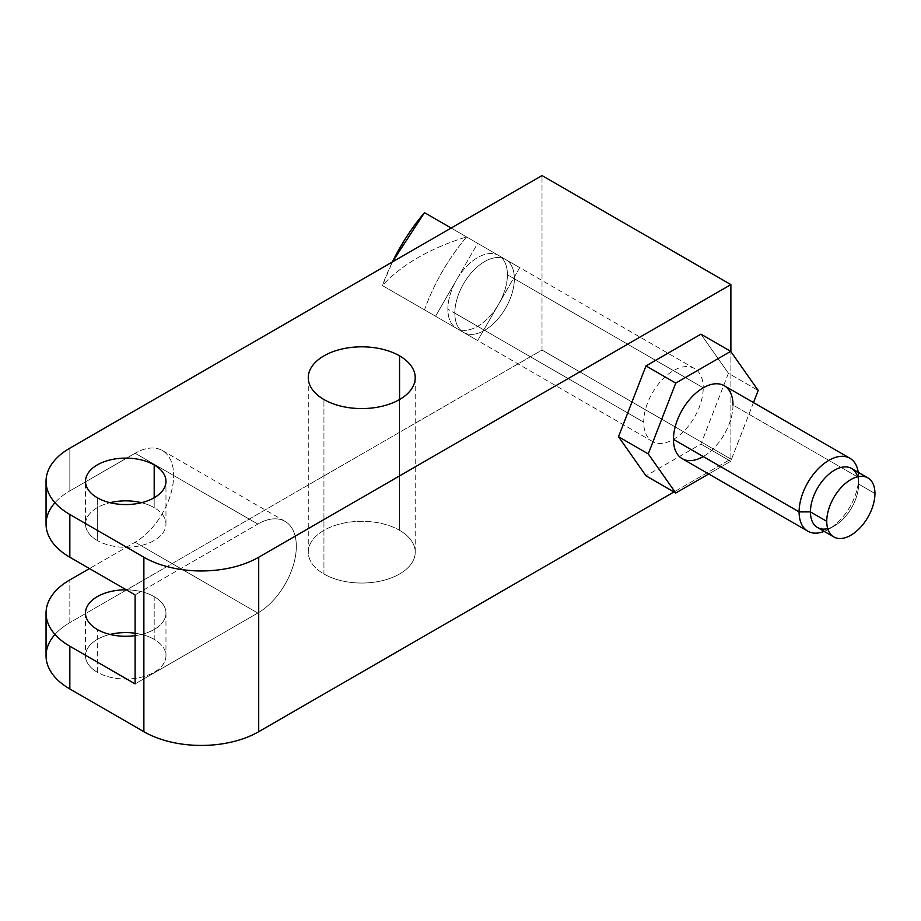 <?xml version="1.0" encoding="UTF-8"?>
<svg xmlns="http://www.w3.org/2000/svg" width="921" height="921" viewBox="0 0 921 921"><rect width="100%" height="100%" fill="white"/><g stroke="black" fill="none" stroke-linecap="round" stroke-linejoin="round"><path stroke-width="0.69" stroke-dasharray="4.61 3.45" d="M446.904 225.599L466.59 236.95C448.631 242.419 432.479 249.292 418.111 257.569C403.766 265.87 391.862 275.195 382.399 285.568L424.489 309.87C434.217 283.081 448.251 258.778 466.59 236.95L519.732 267.643L498.687 304.103L477.642 340.551L424.489 309.87A196.403 160.358 120 0 1 466.59 236.95C448.631 242.419 432.479 249.292 418.111 257.569C403.766 265.87 391.862 275.195 382.399 285.568L456.597 328.406A42.101 24.303 -60 0 1 447.871 309.134L454.824 313.14A42.101 24.303 120 0 0 463.539 332.412A42.101 24.303 120 0 0 495.982 321.141A42.101 24.303 120 0 0 514.355 278.775A42.101 24.303 120 0 0 484.596 261.587A42.101 24.303 120 0 0 454.824 313.14A42.101 24.303 120 0 0 484.596 330.328A42.101 24.303 120 0 0 514.355 278.775L507.413 274.757A42.101 24.303 -60 0 1 498.687 304.103A42.101 24.303 -60 0 1 456.597 328.406L477.642 340.551L498.687 304.103A42.101 24.303 -60 0 1 456.597 328.406L382.399 285.568L392.392 261.955A196.403 160.358 -60 0 0 382.399 285.568L435.541 316.248L477.642 243.34L451.14 228.04L498.687 255.485A42.101 24.303 -60 0 1 507.413 274.757A42.101 24.303 -60 0 1 498.687 304.103L519.732 267.643L477.642 243.34L456.678 279.65A42.101 24.303 -60 0 1 498.687 255.485L498.687 255.485A42.101 24.303 -60 0 1 507.413 274.757L514.355 278.775A42.101 24.303 120 0 0 505.641 259.503A42.101 24.303 120 0 0 473.198 270.786A42.101 24.303 120 0 0 454.824 313.14L447.871 309.134A42.101 24.303 -60 0 1 456.54 279.88L435.541 316.248L456.597 328.406A42.101 24.303 -60 0 1 447.871 309.134A42.101 24.303 -60 0 1 456.597 279.788A42.101 24.303 -60 0 1 498.687 255.485L430.729 216.251M724.274 385.726A42.101 24.303 -60 0 1 732.989 404.998L858.637 477.539A42.101 24.303 120 0 0 858.257 472.335A42.101 24.303 -60 0 1 858.637 477.539L732.989 404.998A42.101 24.303 -60 0 1 703.23 456.563M46.05 524.072A81.198 46.879 180 0 1 69.835 490.928L135.111 453.247L257.799 524.072L135.111 594.908L257.799 524.072A54.489 31.464 -60 0 1 296.332 546.326A54.489 31.464 -60 0 1 257.799 613.052L135.111 542.227L257.799 613.052A54.489 31.464 120 0 0 293.396 565.045A54.489 31.464 120 0 0 285.038 521.378A54.489 31.464 120 0 0 257.799 524.072L135.111 453.247A54.489 31.464 -60 0 1 162.349 450.542A54.489 31.464 -60 0 1 170.707 494.209A54.489 31.464 -60 0 1 135.111 542.227L89.475 568.568L135.111 542.227A54.489 31.464 120 0 0 173.632 475.489A54.489 31.464 120 0 0 135.111 453.247L69.835 490.928L69.835 448.182L69.835 490.928A81.198 46.879 0 0 0 54.984 502.705M46.05 655.798A81.198 46.879 180 0 1 69.835 622.654L542.009 350.049L730.883 459.084L730.883 351.603L730.883 459.084L673.942 491.964L730.883 459.084L542.009 350.049L542.009 175.577L542.009 350.049L69.835 622.654L69.835 579.908L69.835 622.654A81.198 46.879 0 0 0 54.984 634.431M257.799 613.052L135.111 683.889L257.799 613.052M165.964 613.052A40.225 23.221 0 0 1 135.111 635.64A40.225 23.221 0 0 0 164.456 619.373A40.225 23.221 0 0 0 154.187 596.635A40.225 23.221 0 0 0 126.315 589.831A40.225 23.221 0 0 1 154.187 596.635L154.187 639.381A40.225 23.221 180 0 1 165.964 655.798A40.225 23.221 180 0 1 141.132 677.257A40.225 23.221 180 0 1 97.292 672.226L97.292 629.48L97.292 672.226A40.225 23.221 180 0 1 85.515 655.798A40.225 23.221 180 0 1 110.002 634.431A40.225 23.221 180 0 0 97.292 672.226A40.225 23.221 180 0 0 154.187 672.226A40.225 23.221 180 0 0 154.187 639.381L154.187 596.635A40.225 23.221 0 0 1 165.964 613.052L165.964 655.798M85.515 524.072A40.225 23.221 180 0 0 97.292 540.5L97.292 497.754L97.292 540.5A40.225 23.221 180 0 0 141.132 545.531A40.225 23.221 180 0 0 165.964 524.072A40.225 23.221 180 0 0 154.187 507.655L154.187 497.754L154.187 507.655A40.225 23.221 180 0 0 141.477 502.705A40.225 23.221 180 0 1 154.187 507.655A40.225 23.221 180 0 1 154.187 540.5A40.225 23.221 180 0 1 97.292 540.5A40.225 23.221 180 0 1 110.002 502.705A40.225 23.221 180 0 0 85.515 524.072L85.515 481.326M135.111 633.222A40.225 23.221 180 0 1 154.187 639.381A40.225 23.221 180 0 0 135.111 633.222M399.564 530.335A53.476 30.877 180 0 1 399.564 574.002A53.476 30.877 180 0 1 323.939 574.002A53.476 30.877 180 0 1 323.939 530.335A53.476 30.877 180 0 1 399.564 530.335A53.476 30.877 180 0 1 415.221 552.163A53.476 30.877 180 0 1 382.215 580.691A53.476 30.877 180 0 1 323.939 574.002L323.939 399.53L323.939 574.002A53.476 30.877 180 0 1 308.282 552.163A53.476 30.877 180 0 1 341.288 523.646A53.476 30.877 180 0 1 399.564 530.335L399.564 399.53L399.564 530.335M728.419 373.27L700.939 444.095L645.989 475.823L700.939 444.095L728.419 373.27L758.19 390.458L728.419 373.27L700.939 334.173L728.419 373.27M753.482 402.592L730.71 461.283L700.939 444.095L730.71 461.283L708.733 473.97L730.71 461.283L753.482 402.592M732.989 404.998A42.101 24.303 -60 0 1 714.615 447.364A42.101 24.303 -60 0 1 682.185 458.646M824.18 531.371A42.101 24.303 120 0 0 858.637 477.539A42.101 24.303 -60 0 1 828.865 529.091A42.101 24.303 -60 0 1 824.18 531.371M827.726 528.619A34.077 19.675 120 0 0 834.53 525.822A34.077 19.675 120 0 0 858.637 484.078L858.637 477.539L858.637 484.078A34.077 19.675 120 0 0 857.647 476.79M851.568 468.478A34.077 19.675 -60 0 1 858.637 484.078L874.95 493.506L858.637 484.078A34.077 19.675 -60 0 1 843.751 518.373A34.077 19.675 -60 0 1 817.491 527.514M445.706 224.897L443.036 223.354M441.516 222.479L439.317 221.213M437.544 220.188L435.61 219.071M433.998 218.139L432.156 217.08M454.824 313.14A42.101 24.303 -60 0 1 473.198 270.786A42.101 24.303 -60 0 1 505.641 259.503A42.101 24.303 -60 0 1 514.355 278.775L703.23 387.822A42.101 24.303 120 0 0 694.515 368.55A42.101 24.303 120 0 0 662.072 379.82A42.101 24.303 120 0 0 643.698 422.186L454.824 313.14L643.698 422.186A42.101 24.303 120 0 0 652.413 441.458A42.101 24.303 120 0 0 684.856 430.176A42.101 24.303 120 0 0 703.23 387.822L514.355 278.775A42.101 24.303 -60 0 1 495.982 321.141A42.101 24.303 -60 0 1 463.539 332.412A42.101 24.303 -60 0 1 454.824 313.14M694.515 368.55L498.687 255.485M162.349 450.542L285.038 521.378M165.964 524.072L165.964 481.326M85.515 613.052L85.515 655.798M415.221 552.163L415.221 377.691M308.282 552.163L308.282 377.691M652.413 441.458L456.597 328.406M828.865 529.091L834.53 525.822"/><path stroke-width="1.38" d="M703.23 456.563A42.101 24.303 -60 0 1 673.458 439.375A42.101 24.303 -60 0 1 691.832 397.009A42.101 24.303 -60 0 1 724.274 385.726L849.91 458.267A42.101 24.303 120 0 0 817.48 469.549A42.101 24.303 120 0 0 799.094 511.903L673.458 439.375A42.101 24.303 -60 0 1 703.23 387.81A42.101 24.303 -60 0 1 732.989 404.998M807.821 531.175A42.101 24.303 120 0 0 824.18 531.371A42.101 24.303 -60 0 1 799.094 511.903A42.101 24.303 120 0 0 807.821 531.175L682.185 458.646A42.101 24.303 -60 0 1 673.458 439.375L799.094 511.903A42.101 24.303 -60 0 1 826.517 461.812A42.101 24.303 -60 0 1 858.257 472.335A42.101 24.303 120 0 0 849.91 458.267M69.835 579.908L89.475 568.568L69.835 579.908A81.198 46.879 0 0 0 46.05 613.052A81.198 46.879 0 0 0 69.835 646.208A81.198 46.879 180 0 1 69.835 579.908M54.984 502.705A81.198 46.879 0 0 0 69.835 557.228L69.835 514.482L143.872 557.228L69.835 514.482A81.198 46.879 0 0 1 69.835 448.182L542.009 175.577L69.835 448.182A81.198 46.879 0 0 0 46.05 481.326A81.198 46.879 0 0 0 69.835 514.482L69.835 557.228L135.111 594.908L135.111 683.889L69.835 646.208L69.835 688.954A81.198 46.879 180 0 1 46.05 655.798L46.05 613.052M97.292 629.48A40.225 23.221 0 0 0 135.111 635.64A40.225 23.221 0 0 1 97.292 629.48A40.225 23.221 0 0 1 88.681 604.015A40.225 23.221 0 0 1 126.315 589.831A40.225 23.221 0 0 0 85.515 613.052A40.225 23.221 0 0 0 97.292 629.48M110.002 502.705A40.225 23.221 180 0 1 141.477 502.705A40.225 23.221 180 0 0 110.002 502.705M54.984 634.431A81.198 46.879 0 0 0 69.835 688.954L69.835 646.208L135.111 683.889L135.111 594.908L69.835 557.228A81.198 46.879 180 0 1 46.05 524.072L46.05 481.326M143.872 557.228A81.198 46.879 0 0 0 258.709 557.228L730.883 284.612L542.009 175.577L730.883 284.612L258.709 557.228L258.709 731.7L673.942 491.964L258.709 731.7A81.198 46.879 180 0 1 143.872 731.7A81.198 46.879 0 0 0 258.709 731.7L258.709 557.228A81.198 46.879 0 0 1 143.872 557.228L143.872 731.7L143.872 557.228M154.187 464.909A40.225 23.221 180 0 1 154.187 497.754A40.225 23.221 180 0 1 97.292 497.754A40.225 23.221 180 0 1 97.292 464.909A40.225 23.221 180 0 1 154.187 464.909L154.187 497.754L154.187 464.909A40.225 23.221 0 0 0 110.347 459.878A40.225 23.221 0 0 0 85.515 481.326A40.225 23.221 0 0 0 97.292 497.754A40.225 23.221 0 0 0 141.132 502.785A40.225 23.221 0 0 0 165.964 481.326A40.225 23.221 0 0 0 154.187 464.909M399.564 355.863A53.476 30.877 180 0 1 399.564 399.53A53.476 30.877 180 0 1 323.939 399.53A53.476 30.877 180 0 1 323.939 355.863A53.476 30.877 180 0 1 399.564 355.863L399.564 399.53L399.564 355.863A53.476 30.877 0 0 0 341.288 349.174A53.476 30.877 0 0 0 308.282 377.691A53.476 30.877 0 0 0 323.939 399.53A53.476 30.877 0 0 0 382.215 406.219A53.476 30.877 0 0 0 415.221 377.691A53.476 30.877 0 0 0 399.564 355.863M110.002 634.431A40.225 23.221 180 0 1 135.111 633.222A40.225 23.221 180 0 0 110.002 634.431M69.835 688.954L143.872 731.7L69.835 688.954M730.883 351.603L730.883 284.612L730.883 351.603M645.989 475.823L618.509 436.727L645.989 365.902L700.939 334.173L645.989 365.902L618.509 436.727L645.989 475.823L675.749 493.011L645.989 475.823M758.19 390.458L753.482 402.592L758.19 390.458L730.71 351.362L700.939 334.173L730.71 351.362L758.19 390.458M708.733 473.97L675.749 493.011L648.269 453.915L618.509 436.727L648.269 453.915L675.749 383.09L645.989 365.902L675.749 383.09L730.71 351.362L675.749 383.09L648.269 453.915L675.749 493.011L708.733 473.97M857.647 476.79A34.077 19.675 120 0 0 831.099 472.438A34.077 19.675 120 0 0 810.434 511.903L799.094 511.903L810.434 511.903A34.077 19.675 120 0 0 827.726 528.619M833.804 536.931L817.491 527.514A34.077 19.675 -60 0 1 810.434 511.903L826.747 521.332A34.077 19.675 120 0 0 833.804 536.931A34.077 19.675 120 0 0 860.076 527.802A34.077 19.675 120 0 0 874.95 493.506A34.077 19.675 120 0 0 867.893 477.895A34.077 19.675 120 0 0 841.633 487.025A34.077 19.675 120 0 0 826.747 521.332L810.434 511.903A34.077 19.675 -60 0 1 825.308 477.608A34.077 19.675 -60 0 1 851.568 468.478L867.893 477.895M826.747 521.332A34.077 19.675 120 0 0 850.854 535.239A34.077 19.675 120 0 0 874.95 493.506A34.077 19.675 120 0 0 850.854 479.588A34.077 19.675 120 0 0 826.747 521.332M424.489 212.647L451.14 228.04L424.489 212.647A196.403 160.358 -60 0 0 392.392 261.955L424.489 212.647M446.904 225.599L445.706 224.897M443.036 223.354L441.516 222.479M439.317 221.213L437.544 220.188M435.61 219.071L433.998 218.139M432.156 217.08L430.729 216.251"/></g></svg>
